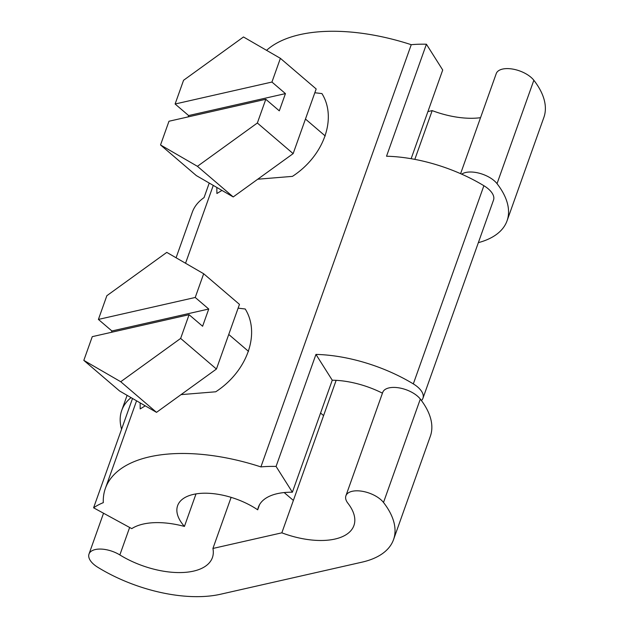 <?xml version="1.0" encoding="UTF-8"?>
<svg xmlns="http://www.w3.org/2000/svg" width="628" height="628" viewBox="0 0 628 628"><rect width="100%" height="100%" fill="white"/><g stroke="black" fill="none" stroke-linecap="round" stroke-linejoin="round"><path stroke-width="0.94" d="M421.427 400.523A22.545 11.108 19.6 0 0 422.958 398.215A22.545 11.108 19.6 0 0 413.318 383.896A108.157 53.294 19.6 0 0 315.955 354.412L276.069 466.431A108.157 53.294 -160.4 0 0 260.903 466.91A147.156 72.51 -160.4 0 0 105.378 488.388A147.156 72.51 -160.4 0 0 103.298 502.651A108.157 53.294 -160.4 0 0 93.596 507.809L131.77 528.635A63.067 31.078 19.6 0 1 184.428 526.429L196.007 493.906M184.428 526.429A52.556 25.897 19.6 0 1 177.614 505.681A52.556 25.897 19.6 0 1 257.7 509.81A63.067 31.078 19.6 0 1 258.383 507.173A63.067 31.078 19.6 0 1 292.373 492.219L332.259 380.207A63.067 31.078 -160.4 0 1 382.444 393.167M259.513 504.7L257.7 509.81M260.903 466.91L411.246 44.698A147.156 72.51 -160.4 0 0 266.57 50.334M314.824 92.748L321.929 93.58C337.393 118.315 323.734 156.05 292.444 176.374L257.747 179.216M221.959 190.425L216.903 193.502L216.833 187.458M238.114 308.16L245.218 308.992C260.683 333.727 247.024 371.462 215.742 391.786L181.037 394.627M145.249 405.837L140.201 408.914L140.13 402.878M411.246 44.698A108.157 53.294 -160.4 0 1 426.412 44.219L386.526 156.231A108.157 53.294 19.6 0 1 483.882 185.715A22.545 11.108 19.6 0 1 493.53 200.034L422.958 398.215M426.412 44.219L442.716 70.006L411.136 158.703M209.234 183.062L204.053 197.608A108.157 53.294 19.6 0 0 192.294 212.248L176.083 257.77M121.581 429.214A108.157 53.294 19.6 0 1 121.722 410.437A108.157 53.294 19.6 0 1 131.056 397.618M93.596 507.809L132.524 398.474M276.069 466.431L292.373 492.219M315.955 354.412L332.259 380.207M97.756 567.265A21.022 10.362 19.6 0 1 89.003 554.053A21.022 10.362 19.6 0 1 119.854 554.94A63.067 31.078 -160.4 0 0 212.405 557.617A63.067 31.078 -160.4 0 0 212.923 548.456L281.839 532.827A63.067 31.078 -160.4 0 0 353.917 525.534A63.067 31.078 -160.4 0 0 347.904 503.232A21.022 10.362 19.6 0 1 345.902 495.798A21.022 10.362 19.6 0 1 362.599 491.339A21.022 10.362 19.6 0 1 383.504 502.471A105.112 51.794 19.6 0 1 393.528 539.633A105.112 51.794 19.6 0 1 362.034 562.154L220.514 594.245A105.112 51.794 19.6 0 1 97.756 567.265M231.12 497.36L212.923 548.456M427.911 111.588L432.182 110.614L414.825 159.371M336.145 380.333L281.839 532.827M432.182 110.614A63.067 31.078 -160.4 0 0 480.538 117.695M345.902 495.798L382.719 392.398A21.022 10.362 19.6 0 1 399.416 387.939A21.022 10.362 19.6 0 1 420.32 399.07A105.112 51.794 19.6 0 1 430.345 436.232L393.528 539.633M461.69 174.152A21.022 10.362 19.6 0 1 479.502 173.281A21.022 10.362 19.6 0 1 497.031 183.659A105.112 51.794 19.6 0 1 507.047 220.821A105.112 51.794 19.6 0 1 478.348 242.651M460.599 173.673L496.246 73.586A21.022 10.362 19.6 0 1 512.943 69.127A21.022 10.362 19.6 0 1 533.847 80.258A105.112 51.794 19.6 0 1 543.872 117.42L507.047 220.821M98.408 319.424L106.854 295.702L166.781 252.385L203.676 273.745L195.23 297.468L98.408 319.424L111.91 330.98L111.439 332.306M195.23 297.468L208.739 309.023L202.601 326.254L189.091 314.699L92.269 336.655L83.822 360.378L119.61 391.001L156.513 412.353L216.432 369.044L239.464 304.368L203.676 273.745M83.822 360.378L120.725 381.73L156.513 412.353M120.725 381.73L180.644 338.421L216.432 369.044M180.644 338.421L189.091 314.699M208.739 309.023L111.91 330.98M175.11 104.005L183.557 80.29L243.483 36.974L280.386 58.333L271.94 82.048L175.11 104.005L188.62 115.56L188.141 116.894M271.94 82.048L285.442 93.611L279.303 110.842L265.801 99.287L168.979 121.243L160.532 144.958L196.321 175.581L233.216 196.941L293.143 153.624L316.174 88.956L280.386 58.333M160.532 144.958L197.428 166.318L233.216 196.941M197.428 166.318L257.354 123.002L293.143 153.624M257.354 123.002L265.801 99.287M285.442 93.611L188.62 115.56M413.318 383.896L483.882 185.715M129.635 527.473L119.854 554.94M420.32 399.07L383.504 502.471M533.847 80.258L497.031 183.659M105.378 488.388L136.566 400.813M185.543 263.25L213.269 185.393M121.722 410.437L127.099 395.334M103.534 513.233L89.003 554.053M323.585 415.603L320.57 413.028M248.531 351.382L228.749 334.457M293.378 500.43L284.178 492.564M325.233 135.97L305.459 119.045"/></g></svg>
